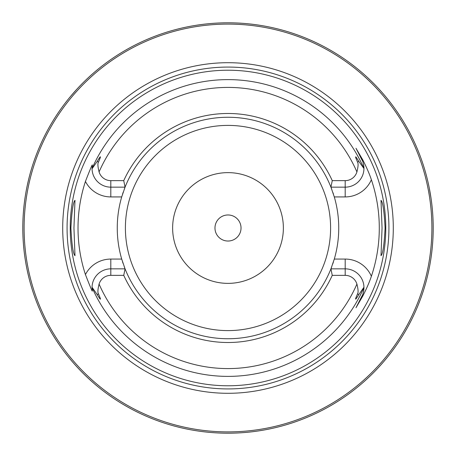 <?xml version="1.0" encoding="UTF-8"?>
<svg xmlns="http://www.w3.org/2000/svg" width="456" height="456" viewBox="0 0 456 456"><rect width="100%" height="100%" fill="white"/><g stroke="black" fill="none" stroke-linecap="round" stroke-linejoin="round"><path stroke-width="0.68" d="M424.644 286.63L425.015 285.37M425.043 285.274L425.836 282.481M425.887 282.287L426.485 280.064M426.559 279.79L426.964 278.2M427.397 276.45L427.848 274.558M428.315 272.517L428.782 270.345M429.717 265.631L430.173 263.118M430.606 260.507L430.686 260.017M430.914 258.535L431.023 257.811M431.41 255.046L431.764 252.219M432.088 249.341L432.373 246.422M432.619 243.47L432.818 240.494M432.978 237.508L433.097 234.515M22.823 225.007L22.8 228A205.2 205.2 0 0 1 228 22.8A205.2 205.2 0 0 1 433.2 228A205.2 205.2 0 0 1 228 433.2A205.2 205.2 0 0 1 22.8 228L22.823 230.992M22.885 233.974L22.994 236.943M23.142 239.885L23.336 242.797M23.564 245.664L23.826 248.486M24.122 251.239L24.185 251.803M24.544 254.71L24.732 256.101M25.16 259.048L25.547 261.453M25.941 263.75L26.334 265.922M26.727 267.963L27.115 269.866M27.491 271.616L28.745 277.031M28.768 277.134L29.526 280.115M226.301 433.194L229.699 433.194M222.642 433.132L223.924 433.16M217.905 432.949L215.945 432.847M214.018 432.721L212.137 432.584L214.018 432.721M210.301 432.436L208.523 432.271L210.301 432.436M205.171 431.923L203.621 431.746L205.171 431.923M202.162 431.564L200.805 431.387L202.162 431.564M199.557 431.216L198.428 431.057L199.557 431.216M197.425 430.909L194.307 430.413L197.425 430.909M232.075 433.16L233.233 433.132M238.095 432.949L240.055 432.847M241.982 432.721L243.094 432.641M245.698 432.436L247.477 432.271L245.698 432.436M250.828 431.923L252.379 431.746L250.828 431.923M253.838 431.564L255.195 431.387L253.838 431.564M256.443 431.216L257.572 431.057L256.443 431.216M258.575 430.909L261.693 430.413L258.575 430.909M229.642 433.194L228 433.2M29.526 175.885L28.768 178.866M28.745 178.963L27.491 184.384M27.115 186.133L26.727 188.032M26.334 190.072L25.941 192.244M25.16 196.952L24.795 199.466M24.447 202.071L24.385 202.532M24.191 204.151L24.122 204.755M23.826 207.514L23.564 210.33M23.336 213.203L23.142 216.11M22.994 219.057L22.885 222.021M433.097 221.485L432.978 218.492M432.818 215.5L432.619 212.53M432.373 209.578L432.088 206.659M431.764 203.781L431.41 200.953M431.023 198.189L429.256 187.952M428.782 185.649L428.309 183.477M427.848 181.442L427.397 179.544M426.964 177.8L426.559 176.21M426.485 175.936L425.887 173.713M425.836 173.514L425.043 170.726M425.015 170.63L424.644 169.37M97.715 69.466L95.612 71.216M94.717 71.98L91.964 74.374M91.627 74.67L89.724 76.386M89.433 76.654L87.107 78.814M84.97 80.86L83.015 82.787M82.678 83.123L81.225 84.599M80.911 84.919L80.17 85.682M79.589 86.292L78.101 87.865M76.751 89.325L70.674 96.256M70.646 96.29L70.252 96.763M70.241 96.78L69.466 97.715M202.27 24.419L205.462 24.043L202.27 24.419M206.403 23.94L207.451 23.832L206.403 23.94M215.523 23.182L217.09 23.091L215.523 23.182M218.698 23.011L220.345 22.942L218.698 23.011M222.015 22.885L225.424 22.817L222.015 22.885M227.208 22.8L228.792 22.8L227.208 22.8M231.939 22.84L233.5 22.874M235.655 22.942L237.302 23.011L235.655 22.942M238.91 23.091L240.477 23.182L238.91 23.091M248.548 23.832L249.597 23.94L248.548 23.832M250.538 24.043L253.73 24.419L250.538 24.043M431.895 228A203.895 203.895 0 0 0 228 24.1A203.895 203.895 0 0 0 24.105 228A203.895 203.895 0 0 0 228 431.895A203.895 203.895 0 0 0 431.895 228M393.294 228A165.294 165.294 0 0 1 228 393.294A165.294 165.294 0 0 1 62.706 228A165.294 165.294 0 0 1 228 62.706A165.294 165.294 0 0 1 393.294 228M385.776 228A157.776 157.776 0 0 1 228 385.776A157.776 157.776 0 0 1 70.224 228A157.776 157.776 0 0 1 228 70.218A157.776 157.776 0 0 1 385.776 228M382.054 228L381.011 200.315C382.858 202.099 384.214 211.327 385.086 228C384.214 244.667 382.858 253.895 381.011 255.685L382.054 228M70.914 228C71.786 211.333 73.142 202.105 74.989 200.315L73.946 228L74.989 255.685C73.142 253.895 71.786 244.667 70.914 228M331.768 266.674A110.745 110.745 0 0 1 330.936 268.846L345.192 268.846A18.759 18.759 0 0 1 363.951 287.234L358.838 294.559C354.985 300.875 354.546 300.652 357.538 293.892C358.439 292.604 358.234 289.326 356.917 284.071A12.249 12.249 0 0 0 345.192 275.356L332.253 275.356L330.936 268.846A110.745 110.745 0 0 1 125.064 268.846L123.747 275.356L110.808 275.356A12.249 12.249 0 0 0 99.083 284.071C97.766 289.378 97.555 292.655 98.462 293.892C101.471 300.709 101.038 300.932 97.162 294.559L92.049 287.234L92.306 290.728C92.665 292.649 90.373 287.257 85.432 274.558A149.978 149.978 0 0 1 85.432 181.437C90.356 168.783 92.648 163.39 92.306 165.271L92.049 168.766L97.162 161.441C101.021 155.046 101.454 155.268 98.462 162.102C97.561 163.396 97.766 166.668 99.083 171.923A12.249 12.249 0 0 0 110.808 180.639L110.808 187.154A18.759 18.759 0 0 1 92.049 168.766M110.808 180.639L123.747 180.639A114.502 114.502 0 0 1 332.253 180.639L345.192 180.639A12.249 12.249 0 0 0 356.917 171.923C358.234 166.668 358.439 163.396 357.538 162.102C354.591 155.325 355.024 155.103 358.838 161.441L363.951 168.526C363.62 164.052 362.936 161.167 361.91 159.874L355.999 148.285L361.91 159.874A18.759 18.759 0 0 1 361.984 160.033A18.759 18.759 0 0 0 361.91 159.874L362.571 159.537C363.62 161.464 368.722 171.547 371.378 179.727A151.284 151.284 0 0 1 371.378 276.268C368.602 284.738 363.609 294.536 362.571 296.457L355.999 307.714L361.91 296.121L362.571 296.457M355.999 148.285L362.571 159.537M334.037 196.057A110.745 110.745 0 0 1 334.037 259.943M363.951 287.234L363.951 287.474C363.62 291.948 362.936 294.832 361.91 296.121A18.759 18.759 0 0 0 361.984 295.967A18.759 18.759 0 0 1 361.91 296.121M123.747 180.639L125.064 187.154L121.706 196.924A110.745 110.745 0 0 0 121.706 259.071L125.064 268.846L110.808 268.846A18.759 18.759 0 0 0 92.049 287.234M124.231 189.325A110.745 110.745 0 0 1 330.936 187.154L332.253 180.639M371.378 179.727A28.534 28.534 0 0 1 345.192 196.924L334.294 196.924L330.936 187.154L345.192 187.154A18.759 18.759 0 0 0 363.951 168.766M330.936 268.846L334.294 259.071L345.192 259.071A28.534 28.534 0 0 1 371.378 276.268M363.951 287.474A18.759 18.759 0 0 1 363.911 288.847A18.759 18.759 0 0 0 363.951 287.474A148.394 148.394 0 0 1 92.049 287.474M363.882 289.218A18.759 18.759 0 0 1 363.842 289.623A18.759 18.759 0 0 0 363.882 289.218M363.797 289.999A18.759 18.759 0 0 1 363.763 290.29A18.759 18.759 0 0 0 363.797 289.999M363.751 290.341A18.759 18.759 0 0 1 363.706 290.643A18.759 18.759 0 0 0 363.751 290.341M363.603 291.213A18.759 18.759 0 0 1 363.54 291.521A18.759 18.759 0 0 0 363.603 291.213M92.049 288.004A18.759 18.759 0 0 0 92.072 288.557A18.759 18.759 0 0 1 92.049 288.004M92.158 289.645A18.759 18.759 0 0 0 92.226 290.187A18.759 18.759 0 0 1 92.158 289.645M92.049 167.99A18.759 18.759 0 0 1 92.072 167.443M92.158 166.349A18.759 18.759 0 0 1 92.226 165.807M125.064 187.154L110.808 187.154L110.808 196.924A28.534 28.534 0 0 1 85.432 181.437M332.253 275.356A114.502 114.502 0 0 1 123.747 275.356M363.951 168.526A18.759 18.759 0 0 0 363.911 167.152A18.759 18.759 0 0 1 363.951 168.526A148.394 148.394 0 0 0 92.049 168.526M363.882 166.782A18.759 18.759 0 0 0 363.842 166.377A18.759 18.759 0 0 1 363.882 166.782M363.797 165.995A18.759 18.759 0 0 0 363.763 165.71A18.759 18.759 0 0 1 363.797 165.995M363.751 165.659A18.759 18.759 0 0 0 363.706 165.357A18.759 18.759 0 0 1 363.751 165.659M363.603 164.787A18.759 18.759 0 0 0 363.54 164.474A18.759 18.759 0 0 1 363.603 164.787M110.808 196.924L121.706 196.924A110.745 110.745 0 0 1 121.963 196.057M122.499 194.33A110.745 110.745 0 0 1 123.268 192.01M330.936 187.154A110.745 110.745 0 0 1 331.768 189.325M332.937 192.609A110.745 110.745 0 0 1 333.501 194.33M333.501 261.67A110.745 110.745 0 0 1 332.732 263.984M125.064 268.846A110.745 110.745 0 0 1 124.231 266.674M123.063 263.386A110.745 110.745 0 0 1 122.499 261.67M121.963 259.943A110.745 110.745 0 0 1 121.706 259.071L110.808 259.071L110.808 275.356M283.37 228A55.37 55.37 0 0 0 228 172.63A55.37 55.37 0 0 0 172.63 228A55.37 55.37 0 0 0 228 283.37A55.37 55.37 0 0 0 283.37 228M241.03 228A13.03 13.03 0 0 0 228 214.97A13.03 13.03 0 0 0 214.97 228A13.03 13.03 0 0 0 228 241.03A13.03 13.03 0 0 0 241.03 228M388.928 228A160.928 160.928 0 0 1 228 388.928A160.928 160.928 0 0 1 67.072 228A160.928 160.928 0 0 1 228 67.072A160.928 160.928 0 0 1 388.928 228M345.192 275.356L345.192 259.071M357.538 293.892L358.838 294.559M99.083 284.071A140.585 140.585 0 0 0 356.917 284.071M356.917 171.923A140.585 140.585 0 0 0 99.083 171.923M97.162 294.559L98.462 293.892M110.808 259.071A28.534 28.534 0 0 0 85.432 274.558M98.462 162.102L97.162 161.441M345.192 196.924L345.192 180.639M358.838 161.441L357.538 162.102M125.4 228A102.6 102.6 0 0 1 228 125.4A102.6 102.6 0 0 1 330.6 228A102.6 102.6 0 0 1 228 330.6A102.6 102.6 0 0 1 125.4 228"/></g></svg>
